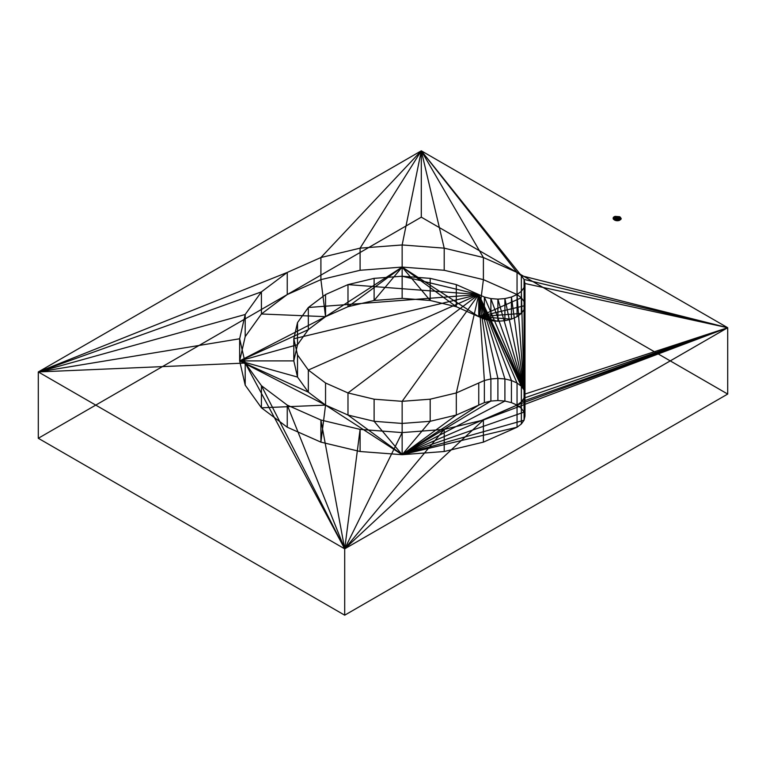 <?xml version="1.0" encoding="UTF-8"?>
<svg xmlns="http://www.w3.org/2000/svg" width="766" height="766" viewBox="0 0 766 766"><rect width="100%" height="100%" fill="white"/><g stroke="black" fill="none" stroke-linecap="round" stroke-linejoin="round"><path stroke-width="1.15" d="M620.067 216.95L614.217 219.852L620.067 216.95L621.188 218.53L620.067 216.95L621.188 218.53L620.067 216.95L621.121 218.913L620.067 216.95L620.948 219.287L620.067 216.95L620.661 219.631L620.067 216.95L619.799 220.225L620.067 216.95L619.799 220.225L619.244 220.445L620.067 216.95L619.244 220.445L618.641 220.608L620.067 216.95L618.641 220.608L617.99 220.704L620.067 216.95L617.99 220.704L617.319 220.742L620.067 216.95L617.319 220.742L616.649 220.704L620.067 216.95L616.649 220.704L616.008 220.598L620.067 216.95L616.008 220.598L615.404 220.436L620.067 216.95L615.404 220.436L614.849 220.215L620.067 216.95L614.61 220.081L620.067 216.95M619.656 216.711L615.012 216.357L619.656 216.711L615.012 216.357L619.656 216.711L614.456 216.587L619.656 216.711L613.987 216.855L619.656 216.711L613.604 217.171L619.656 216.711L613.317 217.525L619.656 216.711L613.145 217.898L619.656 216.711L613.145 218.674L619.656 216.711L613.145 218.674L619.656 216.711L613.317 219.047L619.656 216.711L613.604 219.392L619.656 216.711L614.217 219.852L619.656 216.711M517.05 294.546L521.349 297.792L521.349 275.674L517.05 272.437L517.05 294.546L521.349 291.31L524.059 287.537L524.978 283.497L524.059 279.446L521.349 275.674L521.349 297.792L524.059 301.565L524.059 279.446L524.059 301.565L524.978 305.605L524.978 283.497L524.978 305.605L524.059 309.655L524.059 287.537L524.059 309.655L521.349 313.428L521.349 291.31L521.349 313.428L517.05 316.664L517.05 294.546L517.05 316.664L511.439 319.144L511.439 297.036L517.05 294.546L517.05 272.437L483.394 257.529L444.203 248.155L402.15 244.957L360.097 248.155L320.906 257.529L287.25 272.437L261.426 291.865L245.197 314.491L239.653 338.773L245.197 363.055L261.426 385.681L287.25 405.109L320.906 420.017L360.097 429.391L402.15 432.589L444.203 429.391L483.394 420.017L517.05 405.109L517.05 427.227L483.394 442.135L483.394 420.017L483.394 442.135L444.203 451.509L444.203 429.391L444.203 451.509L402.15 454.698L402.15 432.589L402.15 454.698L360.097 451.509L360.097 429.391L360.097 451.509L320.906 442.135L320.906 420.017L320.906 442.135L287.25 427.227L287.25 405.109L287.25 427.227L261.426 407.799L261.426 385.681L261.426 407.799L245.197 385.164L245.197 363.055L245.197 385.164L239.653 360.891L239.653 338.773L239.653 360.891L245.197 336.609L245.197 314.491L245.197 336.609L261.426 313.983L261.426 291.865L261.426 313.983L287.25 294.546L287.25 272.437L287.25 294.546L320.906 279.638L320.906 257.529L320.906 279.638L360.097 270.274L360.097 248.155L360.097 270.274L402.15 267.075L402.15 244.957L402.15 267.075L444.203 270.274L444.203 248.155L444.203 270.274L483.394 279.638L483.394 257.529L483.394 279.638L517.05 294.546L483.394 279.638L478.75 316.664L478.75 294.546L484.361 297.036L490.891 298.596L497.9 299.133L504.909 298.596L511.439 297.036L511.439 319.144L504.909 320.705L504.909 298.596L504.909 320.705L497.9 321.241L497.9 299.133L497.9 321.241L490.891 320.705L490.891 298.596L490.891 320.705L484.361 319.144L484.361 297.036L484.361 319.144L456.316 306.726L456.316 284.607L478.75 294.546L478.75 316.664L484.361 319.144L490.891 320.705L497.9 321.241L478.75 316.664L497.9 321.241L504.909 320.705L511.439 319.144L478.75 316.664L511.439 319.144L517.05 316.664L521.349 313.428L478.75 316.664L521.349 313.428L524.059 309.655L524.978 305.605L478.75 316.664L524.978 305.605L524.059 301.565L521.349 297.792L478.75 316.664L521.349 297.792L517.05 294.546L511.439 297.036L504.909 298.596L497.9 299.133L490.891 298.596L484.361 297.036L456.316 284.607L456.316 306.726L430.186 300.473L430.186 278.364L456.316 284.607L430.186 278.364L430.186 300.473L402.15 298.347L402.15 276.229L430.186 278.364L402.15 276.229L402.15 298.347L374.114 300.473L374.114 278.364L402.15 276.229L478.75 294.546L402.15 276.229L374.114 278.364L374.114 300.473L347.984 306.726L347.984 284.607L374.114 278.364L347.984 284.607L347.984 306.726L325.55 316.664L325.55 294.546L347.984 284.607L478.75 294.546L347.984 284.607L325.55 294.546L325.55 316.664L308.334 329.619L308.334 307.501L325.55 294.546L308.334 307.501L308.334 329.619L297.514 344.7L297.514 322.591L308.334 307.501L478.75 294.546L308.334 307.501L297.514 322.591L297.514 344.7L293.818 360.891L293.818 338.773L297.514 322.591L293.818 338.773L293.818 360.891L297.514 377.073L297.514 354.964L293.818 338.773L478.75 294.546L293.818 338.773L297.514 354.964L297.514 377.073L308.334 392.163L308.334 370.045L297.514 354.964L308.334 370.045L308.334 392.163L325.55 405.109L325.55 383L308.334 370.045L478.75 294.546L308.334 370.045L325.55 383L325.55 405.109L347.984 415.048L347.984 392.939L325.55 383L347.984 392.939L347.984 415.048L374.114 421.3L374.114 399.191L347.984 392.939L478.75 294.546L347.984 392.939L374.114 399.191L374.114 421.3L402.15 423.435L402.15 401.317L374.114 399.191L402.15 401.317L402.15 423.435L430.186 421.3L430.186 399.191L402.15 401.317L478.75 294.546L402.15 401.317L430.186 399.191L430.186 421.3L456.316 415.048L456.316 392.939L430.186 399.191L456.316 392.939L456.316 415.048L484.361 402.629L484.361 380.51L478.75 383L478.75 405.109L478.75 383L456.316 392.939L478.75 294.546L456.316 392.939L484.361 380.51L484.361 402.629L490.891 401.068L490.891 378.95L484.361 380.51L478.75 294.546L484.361 380.51L490.891 378.95L490.891 401.068L497.9 400.532L497.9 378.423L490.891 378.95L478.75 294.546L490.891 378.95L497.9 378.423L497.9 400.532L504.909 401.068L504.909 378.95L497.9 378.423L478.75 294.546L497.9 378.423L504.909 378.95L504.909 401.068L511.439 402.629L511.439 380.51L504.909 378.95L478.75 294.546L504.909 378.95L511.439 380.51L511.439 402.629L517.05 405.109L517.05 383L511.439 380.51L478.75 294.546L511.439 380.51L517.05 383L517.05 405.109L521.349 408.355L521.349 386.236L517.05 383L478.75 294.546L517.05 383L521.349 386.236L521.349 408.355L524.059 412.118L524.059 390.009L521.349 386.236L478.75 294.546L521.349 386.236L524.059 390.009L524.059 412.118L524.978 416.168L524.978 394.059L524.059 390.009L478.75 294.546L524.059 390.009L484.361 297.036L524.059 390.009L490.891 298.596L524.059 390.009L497.9 299.133L524.059 390.009L504.909 298.596L524.059 390.009L511.439 297.036L524.059 390.009L517.05 294.546L524.059 390.009L521.349 291.31L517.05 294.546M524.978 416.168L524.059 420.218L524.059 398.1L524.978 394.059L524.978 416.168L524.059 412.118L402.15 454.698L325.55 405.109L308.334 392.163L297.514 377.073L293.818 360.891L297.514 344.7L308.334 329.619L325.55 316.664L347.984 306.726L374.114 300.473L402.15 298.347L430.186 300.473L456.316 306.726L478.75 316.664L483.394 279.638L444.203 270.274L402.15 267.075L478.75 316.664L402.15 267.075L456.316 306.726L402.15 267.075L430.186 300.473L402.15 267.075L402.15 298.347L402.15 267.075L374.114 300.473L402.15 267.075L347.984 306.726L402.15 267.075L325.55 316.664L402.15 267.075L360.097 270.274L320.906 279.638L325.55 316.664L320.906 279.638L287.25 294.546L261.426 313.983L325.55 316.664L261.426 313.983L245.197 336.609L239.653 360.891L325.55 316.664L239.653 360.891L308.334 329.619L239.653 360.891L297.514 344.7L239.653 360.891L293.818 360.891L239.653 360.891L297.514 377.073L239.653 360.891L308.334 392.163L239.653 360.891L325.55 405.109L239.653 360.891L245.197 385.164L261.426 407.799L325.55 405.109L261.426 407.799L287.25 427.227L320.906 442.135L325.55 405.109L320.906 442.135L360.097 451.509L402.15 454.698L347.984 415.048L325.55 405.109L402.15 454.698L374.114 421.3L347.984 415.048L402.15 454.698L402.15 423.435L374.114 421.3L402.15 454.698L430.186 421.3L402.15 423.435L402.15 454.698L456.316 415.048L430.186 421.3L402.15 454.698L478.75 405.109L456.316 415.048L402.15 454.698L444.203 451.509L483.394 442.135L517.05 427.227L517.05 405.109L521.349 401.872L524.059 398.1L524.059 420.218L521.349 423.991L521.349 401.872L521.349 423.991L517.05 427.227L402.15 454.698L517.05 427.227L521.349 423.991L524.059 420.218L402.15 454.698L524.059 420.218L524.978 416.168M402.15 454.698L524.059 412.118L521.349 408.355L517.05 405.109L402.15 454.698L517.05 405.109L511.439 402.629L504.909 401.068L402.15 454.698L504.909 401.068L497.9 400.532L490.891 401.068L402.15 454.698L490.891 401.068L484.361 402.629L478.75 405.109L402.15 454.698M344.7 615.184L727.7 394.059L727.7 327.724L344.7 548.839L344.7 615.184L344.7 548.839L38.3 371.941L421.3 150.816L727.7 327.724L727.7 394.059L421.3 217.161L421.3 150.816L421.3 217.161L38.3 438.276L38.3 371.941L38.3 438.276L344.7 615.184L38.3 438.276L421.3 217.161L727.7 394.059L344.7 615.184M524.059 390.009L524.059 287.537L521.349 291.31L524.059 390.009L524.978 283.497L524.059 287.537L524.059 390.009L524.978 394.059L524.978 283.497L524.059 390.009M320.906 257.529L421.3 150.816L38.3 371.941L287.25 272.437L320.906 257.529L360.097 248.155L421.3 150.816L320.906 257.529M421.3 150.816L360.097 248.155L402.15 244.957L421.3 150.816L402.15 244.957L444.203 248.155L421.3 150.816L444.203 248.155L483.394 257.529L421.3 150.816L483.394 257.529L517.05 272.437L421.3 150.816L517.05 272.437L521.349 275.674L421.3 150.816L521.349 275.674L727.7 327.724L421.3 150.816M727.7 327.724L521.349 275.674L524.059 279.446L727.7 327.724L524.059 279.446L524.978 283.497L727.7 327.724L524.978 283.497L524.978 394.059L727.7 327.724L524.978 394.059L524.059 398.1L727.7 327.724L524.059 398.1L521.349 401.872L727.7 327.724L521.349 401.872L517.05 405.109L727.7 327.724L517.05 405.109L483.394 420.017L727.7 327.724L483.394 420.017L344.7 548.839L727.7 327.724M344.7 548.839L483.394 420.017L444.203 429.391L344.7 548.839L444.203 429.391L402.15 432.589L344.7 548.839L402.15 432.589L360.097 429.391L344.7 548.839L360.097 429.391L320.906 420.017L344.7 548.839L320.906 420.017L287.25 405.109L344.7 548.839L287.25 405.109L261.426 385.681L344.7 548.839L261.426 385.681L245.197 363.055L344.7 548.839L245.197 363.055L38.3 371.941L344.7 548.839M38.3 371.941L245.197 363.055L239.653 338.773L38.3 371.941L239.653 338.773L245.197 314.491L38.3 371.941L245.197 314.491L261.426 291.865L38.3 371.941L261.426 291.865L287.25 272.437L38.3 371.941"/></g></svg>
